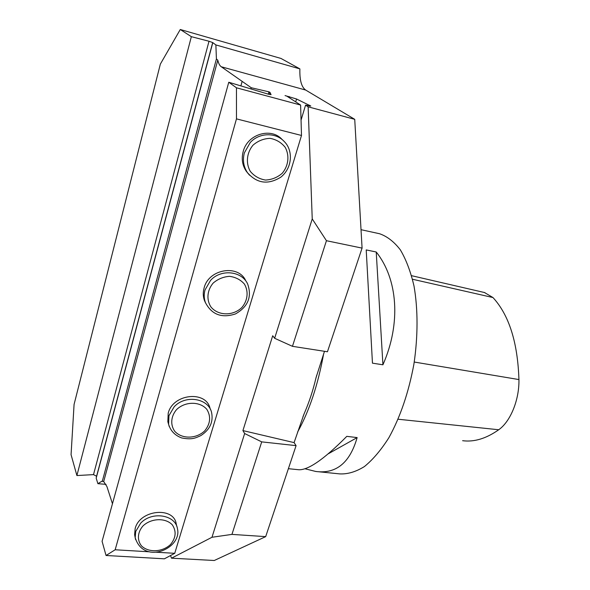 <?xml version="1.0" encoding="UTF-8"?>
<svg xmlns="http://www.w3.org/2000/svg" width="590" height="590" viewBox="0 0 590 590"><rect width="100%" height="100%" fill="white"/><g stroke="black" fill="none" stroke-linecap="round" stroke-linejoin="round"><path stroke-width="0.89" d="M245.838 280.943C238.699 264.018 208.639 268.826 204.096 287.986C202.894 292.323 203.004 296.482 204.428 300.472L205.593 303.031M282.293 139.719C271.444 126.983 247.49 134.033 243.205 151.475C241.31 158.717 242.306 165.266 246.185 171.115L247.94 173.32M176.978 526.922L176.255 524.134C174.124 506.22 139.572 509.657 135.154 528.603L134.623 534.724L134.992 536.642M210.637 409.851L210.011 408.228C205.873 390.167 172.752 393.847 168.202 413.251L167.84 421.725L168.556 424.173M268.207 94.142L269.011 91.856L251.237 87.733L250.905 88.92M301.048 120.139L305.561 105.182L310.812 106.045L296.556 99.002L285.051 95.58L286.777 96.096L300.605 105.05L301.497 135.464L236.472 118.87L236.457 87.792L228.773 82.246L268.502 94.23L271.076 94.68L269.932 92.313L268.878 91.826M324.485 351.308L316.026 377.689C313.098 390.322 309.064 402.505 303.939 414.232L294.078 442.611L296.084 445.642L265.684 536.627L214.266 560.5L171.506 558.184L211.98 537.269L231.944 534.393L265.684 536.627M296.084 445.642L261.709 441.873L231.944 534.393M326.44 240.713L292.456 346.323L327.443 351.765L362.076 248.11L326.44 240.713L312.235 218.919L274.645 338.284L292.456 346.323M251.237 87.733L221.265 66.758C219.701 65.66 218.543 63.455 217.791 60.136L216.419 58.963L215.874 44.929L212.688 42.569L209.007 41.248L191.352 36.676L180.275 29.5L280.995 58.447L299.882 68.883C299.55 80.078 301.49 87.136 305.686 90.056L354.73 119.328L362.076 248.11M261.709 441.873L244.644 433.532L211.98 537.269M170.51 555.566L171.506 558.184M244.644 433.532L242.918 430.589L272.705 335.74L274.645 338.284M312.235 218.919L308.135 106.82L305.561 105.182M323.63 353.867C317.966 384.931 309.285 410.994 297.596 432.057M180.275 29.5L160.355 64.089L74.075 404.445L71.066 454.676L76.899 475.547L93.508 474.618L96.576 476.233L96.185 478.143L97.896 483.675L101.886 481.241L103.7 481.558L106.923 486.566L112.454 503.749M242.114 81.501L240.882 85.904M217.791 60.136L103.7 481.558M216.419 58.963L102.284 481.337M212.717 42.959L96.185 478.143M96.576 476.233L212.688 42.569L96.576 476.233M191.352 36.676L76.899 475.547M97.896 483.675L106.06 484.361M155.738 552.188L174.743 553.317L164.389 558.811L106.053 555.492L102.085 541.325L228.773 82.246M215.874 44.929L299.882 68.883M236.457 87.792L300.605 105.05M308.135 106.82L354.73 119.328M242.918 430.589L294.078 442.611M106.053 555.492L115.168 549.769L149.683 551.827M174.743 553.317L301.497 135.464M269.335 94.378L269.932 92.313M115.168 549.769L236.472 118.87M318.666 471.757L339.752 473.895C347.68 474.279 355.903 471.838 364.413 466.557C372.932 459.625 381.088 450 388.891 437.692C400.315 416.96 408.649 392.475 413.892 364.244C418.059 336.425 418.045 309.086 414.003 286.01C410.64 271.555 406.075 259.482 400.308 249.799C394.009 241.671 387.084 236.317 379.518 233.721L378.455 233.493M288.385 468.689L297.685 469.633C307.007 471.086 323.379 459.994 346.802 436.357L357.134 437.588C349.929 462.833 336.13 474.124 315.731 471.462L304.919 468.748M366.213 249.917L376.228 252.004C397.726 278.856 401.303 323.121 382.925 364.79L372.46 363.167L366.213 249.917M462.619 440.7C474.213 442.212 486.249 438.562 498.72 429.749C510.475 421.555 519.384 399.806 518.935 379.569C517.703 342.392 509.045 315.06 492.975 297.552L484.442 292.522M357.134 437.588L328.335 453.769M376.228 252.004L382.925 364.79M210.564 280.383C220.962 268.752 241.834 270.935 247.645 283.974C252.107 296.785 248.058 306.763 235.499 313.917C221.759 318.423 211.736 314.647 205.423 302.589C203.956 298.503 203.823 294.285 205.032 289.933L210.564 280.383M213.123 283.119C207.149 290.228 206.294 299.624 210.873 306.874C218.116 315.908 232.991 316.151 241.848 307.53C247.748 300.583 248.766 291.327 244.356 283.997C240.521 279.704 235.58 277.153 229.532 276.334C223.344 276.784 217.872 279.041 213.123 283.119M250.263 142.507C259.261 132.499 275.913 132.175 284.373 141.659C292.832 149.904 292.942 167.346 280.884 177.125C268.162 185.002 257.034 183.534 247.512 172.73C243.523 166.734 242.483 160.097 244.385 152.825L250.263 142.507M249.496 175.186L246.185 171.115M252.985 145.192C246.694 152.803 245.647 163.142 250.256 171.314C254.231 176.108 259.305 179.013 265.471 180.046C271.761 179.744 277.352 177.487 282.241 173.268C288.458 165.842 289.675 155.672 285.25 147.404C281.356 142.515 276.297 139.498 270.065 138.355C263.664 138.598 257.97 140.877 252.985 145.192M140.649 523.205C151.778 510.911 175.621 514.738 177.465 528.788C182.273 548.184 143.827 565.677 135.191 537.66L135.715 531.457L140.649 523.205M135.538 539.489L134.623 534.724M142.928 525.985C137.507 532.246 136.954 540.093 141.438 545.831C148.474 552.889 162.464 552.188 170.554 544.481C175.982 537.755 176.55 531.192 172.273 524.79C165.414 517.577 151.151 518.101 142.928 525.985M174.161 406.827C185.135 394.607 208.049 398.066 211.515 412.152C213.573 421.828 209.996 429.66 200.784 435.634C195.165 438.149 192.008 439.926 181.676 437.935C174.913 435.398 170.554 430.848 168.593 424.284L168.939 415.692L174.161 406.827M169.264 426.607L167.84 421.725M176.565 409.593C170.886 416.26 170.185 424.829 174.728 431.268C181.868 439.248 196.293 438.982 204.745 430.84C210.438 423.679 211.139 416.511 206.832 409.349C199.877 401.207 185.172 401.259 176.565 409.593M289.13 96.524L288.857 97.446M209.007 41.248L93.508 474.618M221.265 66.758L305.686 90.056M309.794 105.352L309.573 106.075M296.556 99.002L295.701 101.878M498.72 429.749L398.132 419.232M518.935 379.569L414.246 362.039M492.975 297.552L412.513 279.247M204.428 300.472L205.423 302.589M302.987 416.621L303.99 414.254M316.085 377.696L316.69 375.292M379.518 233.721L361.021 229.694M484.921 292.633L411.584 275.685"/></g></svg>
